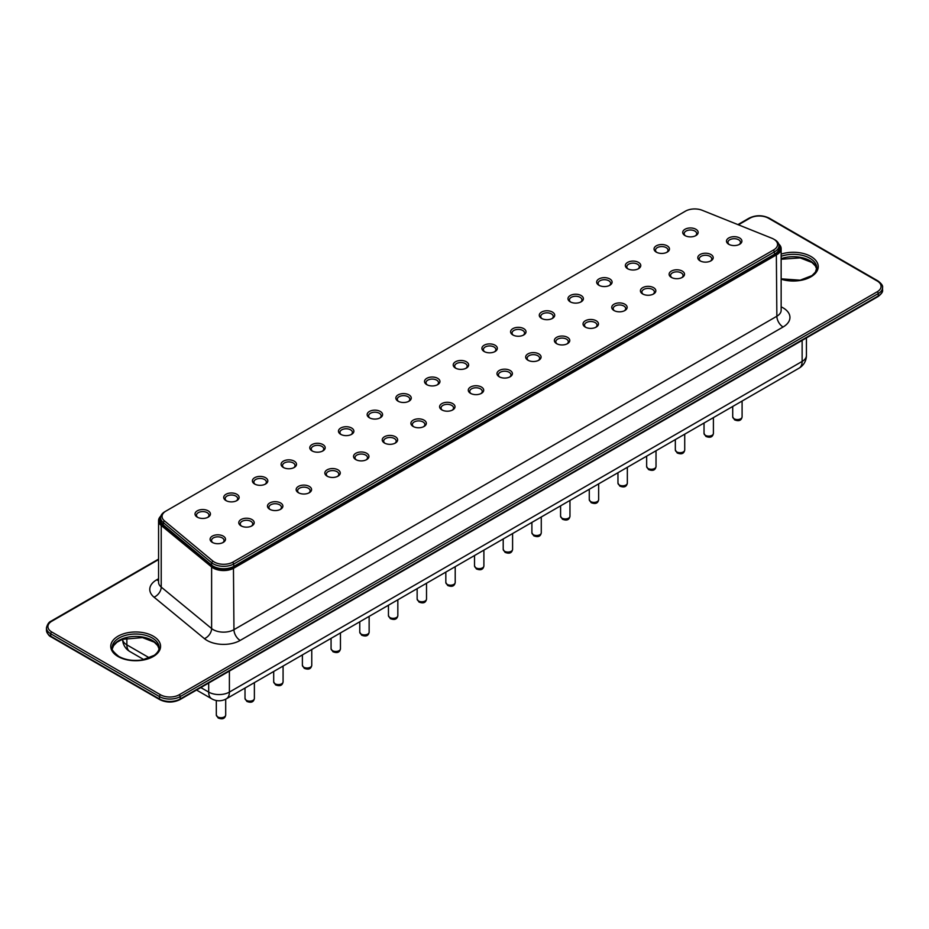 <?xml version="1.0" encoding="UTF-8"?>
<svg xmlns="http://www.w3.org/2000/svg" width="929" height="929" viewBox="0 0 929 929"><rect width="100%" height="100%" fill="white"/><g stroke="black" fill="none" stroke-linecap="round" stroke-linejoin="round"><path stroke-width="1.39" d="M165.919 511.089L685.405 211.173A13.18 7.606 180 0 1 702.243 210.302L771.894 238.254A13.18 7.606 180 0 1 773.694 239.125A13.18 7.606 180 0 1 773.694 249.889L232.982 562.068A13.18 7.606 180 0 1 212.834 561.023L164.421 520.821A13.18 7.606 180 0 1 165.919 511.089L164.886 511.693A14.643 8.454 180 0 1 164.886 511.682L165.919 511.089L164.886 511.682A14.643 8.454 180 0 0 160.601 517.662A14.643 8.454 180 0 0 163.214 522.493L164.421 520.821M160.601 517.662L160.601 520.054A14.643 8.454 0 0 0 163.214 524.885L211.626 565.099A14.643 8.454 0 0 0 234.015 566.249L774.728 254.07A14.643 8.454 0 0 0 779.025 248.089L779.025 245.697A14.643 8.454 180 0 1 774.728 251.678L234.015 563.857A14.643 8.454 180 0 1 211.626 562.707L163.214 522.493L163.214 524.885M160.74 516.466A13.912 8.036 0 0 0 161.82 524.653L212.218 566.109A13.912 8.036 0 0 0 233.446 567.178L776.342 253.745A13.912 8.036 0 0 0 778.827 244.339M197.273 517.151L197.273 517.151A7.711 4.459 180 0 1 197.273 510.845A7.711 4.459 180 0 1 208.177 510.845A7.711 4.459 180 0 1 208.177 517.151A7.711 4.459 180 0 1 197.273 517.151M225.968 500.58L225.968 500.58A7.711 4.459 180 0 1 225.968 494.286A7.711 4.459 180 0 1 236.872 494.286A7.711 4.459 180 0 1 236.872 500.58A7.711 4.459 180 0 1 225.968 500.58M254.651 484.021L254.651 484.021A7.711 4.459 180 0 1 254.651 477.715A7.711 4.459 180 0 1 265.555 477.715A7.711 4.459 180 0 1 265.555 484.021A7.711 4.459 180 0 1 254.651 484.021M283.345 467.461L283.345 467.461A7.711 4.459 180 0 1 283.345 461.156A7.711 4.459 180 0 1 294.249 461.156A7.711 4.459 180 0 1 294.249 467.461A7.711 4.459 180 0 1 283.345 467.461M312.028 450.89L312.028 450.89A7.711 4.459 180 0 1 312.028 444.596A7.711 4.459 180 0 1 322.932 444.596A7.711 4.459 180 0 1 322.944 450.89A7.711 4.459 180 0 1 312.028 450.89M340.722 434.331L340.722 434.331A7.711 4.459 180 0 1 340.722 428.025A7.711 4.459 180 0 1 351.626 428.025A7.711 4.459 180 0 1 351.626 434.331A7.711 4.459 180 0 1 340.722 434.331M369.405 417.771L369.405 417.771A7.711 4.459 180 0 1 369.405 411.466A7.711 4.459 180 0 1 380.321 411.466A7.711 4.459 180 0 1 380.321 417.771A7.711 4.459 180 0 1 369.405 417.771M398.1 401.2L398.1 401.2A7.711 4.459 180 0 1 398.1 394.906A7.711 4.459 180 0 1 409.004 394.906A7.711 4.459 180 0 1 409.004 401.2A7.711 4.459 180 0 1 398.1 401.2M426.783 384.641L426.783 384.641A7.711 4.459 180 0 1 426.783 378.335A7.711 4.459 180 0 1 437.698 378.335A7.711 4.459 180 0 1 437.698 384.641A7.711 4.459 180 0 1 426.783 384.641M455.477 368.081L455.477 368.081A7.711 4.459 180 0 1 455.477 361.776A7.711 4.459 180 0 1 466.381 361.776A7.711 4.459 180 0 1 466.381 368.081A7.711 4.459 180 0 1 455.477 368.081M484.16 351.51L484.16 351.51A7.711 4.459 180 0 1 484.16 345.216A7.711 4.459 180 0 1 495.076 345.216A7.711 4.459 180 0 1 495.076 351.51A7.711 4.459 180 0 1 484.16 351.51M512.854 334.951L512.854 334.951A7.711 4.459 180 0 1 512.854 328.645A7.711 4.459 180 0 1 523.759 328.645A7.711 4.459 180 0 1 523.759 334.951A7.711 4.459 180 0 1 512.854 334.951M541.537 318.392L541.537 318.392A7.711 4.459 180 0 1 541.537 312.086A7.711 4.459 180 0 1 552.453 312.086A7.711 4.459 180 0 1 552.453 318.392A7.711 4.459 180 0 1 541.537 318.392M570.232 301.82L570.232 301.82A7.711 4.459 180 0 1 570.232 295.527A7.711 4.459 180 0 1 581.136 295.527A7.711 4.459 180 0 1 581.136 301.82A7.711 4.459 180 0 1 570.232 301.82M598.915 285.261L598.915 285.261A7.711 4.459 180 0 1 598.915 278.955A7.711 4.459 180 0 1 609.83 278.955A7.711 4.459 180 0 1 609.83 285.261A7.711 4.459 180 0 1 598.915 285.261M627.609 268.702L627.609 268.702A7.711 4.459 180 0 1 627.609 262.396A7.711 4.459 180 0 1 638.513 262.396A7.711 4.459 180 0 1 638.513 268.702A7.711 4.459 180 0 1 627.609 268.702M656.292 252.131L656.292 252.131A7.711 4.459 180 0 1 656.292 245.837A7.711 4.459 180 0 1 667.208 245.837A7.711 4.459 180 0 1 667.208 252.131A7.711 4.459 180 0 1 656.292 252.131M684.987 235.571L684.987 235.571A7.711 4.459 180 0 1 684.987 229.266A7.711 4.459 180 0 1 695.891 229.266A7.711 4.459 180 0 1 695.891 235.571A7.711 4.459 180 0 1 684.987 235.571M212.346 542.408L212.346 542.408A7.711 4.459 180 0 1 212.346 536.114A7.711 4.459 180 0 1 223.25 536.114A7.711 4.459 180 0 1 223.25 542.408A7.711 4.459 180 0 1 212.346 542.408M241.029 525.849L241.029 525.849A7.711 4.459 180 0 1 241.029 519.543A7.711 4.459 180 0 1 251.945 519.543A7.711 4.459 180 0 1 251.945 525.849A7.711 4.459 180 0 1 241.029 525.849M269.724 509.278L269.724 509.278A7.711 4.459 180 0 1 269.724 502.984A7.711 4.459 180 0 1 280.628 502.984A7.711 4.459 180 0 1 280.628 509.278A7.711 4.459 180 0 1 269.724 509.278M298.406 492.718L298.406 492.718A7.711 4.459 180 0 1 298.406 486.424A7.711 4.459 180 0 1 309.322 486.424A7.711 4.459 180 0 1 309.322 492.718A7.711 4.459 180 0 1 298.406 492.718M327.101 476.159L327.101 476.159A7.711 4.459 180 0 1 327.101 469.853A7.711 4.459 180 0 1 338.005 469.853A7.711 4.459 180 0 1 338.005 476.159A7.711 4.459 180 0 1 327.101 476.159M355.784 459.588L355.784 459.588A7.711 4.459 180 0 1 355.784 453.294A7.711 4.459 180 0 1 366.7 453.294A7.711 4.459 180 0 1 366.7 459.588A7.711 4.459 180 0 1 355.784 459.588M384.478 443.028L384.478 443.028A7.711 4.459 180 0 1 384.478 436.735A7.711 4.459 180 0 1 395.382 436.735A7.711 4.459 180 0 1 395.382 443.028A7.711 4.459 180 0 1 384.478 443.028M413.161 426.469L413.161 426.469A7.711 4.459 180 0 1 413.161 420.163A7.711 4.459 180 0 1 424.077 420.163A7.711 4.459 180 0 1 424.077 426.469A7.711 4.459 180 0 1 413.161 426.469M441.856 409.898L441.856 409.898A7.711 4.459 180 0 1 441.856 403.604A7.711 4.459 180 0 1 452.76 403.604A7.711 4.459 180 0 1 452.76 409.898A7.711 4.459 180 0 1 441.856 409.898M470.538 393.339L470.538 393.339A7.711 4.459 180 0 1 470.538 387.045A7.711 4.459 180 0 1 481.454 387.045A7.711 4.459 180 0 1 481.454 393.339A7.711 4.459 180 0 1 470.538 393.339M499.233 376.779L499.233 376.779A7.711 4.459 180 0 1 499.233 370.474A7.711 4.459 180 0 1 510.137 370.474A7.711 4.459 180 0 1 510.137 376.779A7.711 4.459 180 0 1 499.233 376.779M527.916 360.208L527.916 360.208A7.711 4.459 180 0 1 527.916 353.914A7.711 4.459 180 0 1 538.832 353.914A7.711 4.459 180 0 1 538.832 360.208A7.711 4.459 180 0 1 527.916 360.208M556.61 343.649L556.61 343.649A7.711 4.459 180 0 1 556.61 337.355A7.711 4.459 180 0 1 567.514 337.355A7.711 4.459 180 0 1 567.514 343.649A7.711 4.459 180 0 1 556.61 343.649M585.293 327.089L585.293 327.089A7.711 4.459 180 0 1 585.293 320.784A7.711 4.459 180 0 1 596.209 320.784A7.711 4.459 180 0 1 596.209 327.089A7.711 4.459 180 0 1 585.293 327.089M613.988 310.518L613.988 310.518A7.711 4.459 180 0 1 613.988 304.224A7.711 4.459 180 0 1 624.892 304.224A7.711 4.459 180 0 1 624.892 310.518A7.711 4.459 180 0 1 613.988 310.518M642.671 293.959L642.671 293.959A7.711 4.459 180 0 1 642.671 287.665A7.711 4.459 180 0 1 653.586 287.665A7.711 4.459 180 0 1 653.586 293.959A7.711 4.459 180 0 1 642.671 293.959M671.365 277.399L671.365 277.399A7.711 4.459 180 0 1 671.365 271.094A7.711 4.459 180 0 1 682.269 271.094A7.711 4.459 180 0 1 682.269 277.399A7.711 4.459 180 0 1 671.365 277.399M700.048 260.828L700.048 260.828A7.711 4.459 180 0 1 700.048 254.534A7.711 4.459 180 0 1 710.964 254.534A7.711 4.459 180 0 1 710.964 260.828A7.711 4.459 180 0 1 700.048 260.828M728.742 244.269L728.742 244.269A7.711 4.459 180 0 1 728.742 237.975A7.711 4.459 180 0 1 739.647 237.975A7.711 4.459 180 0 1 739.647 244.269A7.711 4.459 180 0 1 728.742 244.269M160.845 516.094A14.643 8.454 0 0 0 158.569 520.635A14.643 8.454 0 0 0 161.216 525.489L211.615 566.957A14.643 8.454 0 0 0 233.957 568.083L776.865 254.639A14.643 8.454 0 0 0 781.15 248.658A14.643 8.454 0 0 0 778.723 243.99M773.694 239.125L774.728 239.717A14.643 8.454 180 0 1 779.025 245.697M197.842 517.441A6.248 3.611 180 0 1 196.483 515.189A6.248 3.611 180 0 1 202.731 511.589A6.248 3.611 180 0 1 208.979 515.189A6.248 3.611 180 0 1 207.608 517.441M226.537 500.882A6.248 3.611 180 0 1 225.166 498.629A6.248 3.611 180 0 1 231.414 495.018A6.248 3.611 180 0 1 237.661 498.629A6.248 3.611 180 0 1 236.303 500.882M255.22 484.323A6.248 3.611 180 0 1 253.861 482.07A6.248 3.611 180 0 1 260.108 478.458A6.248 3.611 180 0 1 266.356 482.07A6.248 3.611 180 0 1 264.986 484.323M283.914 467.751A6.248 3.611 180 0 1 282.544 465.499A6.248 3.611 180 0 1 288.791 461.899A6.248 3.611 180 0 1 295.039 465.499A6.248 3.611 180 0 1 293.68 467.751M312.597 451.192A6.248 3.611 180 0 1 311.238 448.939A6.248 3.611 180 0 1 317.486 445.328A6.248 3.611 180 0 1 323.733 448.939A6.248 3.611 180 0 1 322.363 451.192M341.291 434.633A6.248 3.611 180 0 1 339.921 432.38A6.248 3.611 180 0 1 346.169 428.768A6.248 3.611 180 0 1 352.416 432.38A6.248 3.611 180 0 1 351.057 434.633M369.974 418.062A6.248 3.611 180 0 1 368.616 415.809A6.248 3.611 180 0 1 374.863 412.209A6.248 3.611 180 0 1 381.111 415.809A6.248 3.611 180 0 1 379.74 418.062M398.669 401.502A6.248 3.611 180 0 1 397.298 399.249A6.248 3.611 180 0 1 403.546 395.638A6.248 3.611 180 0 1 409.794 399.249A6.248 3.611 180 0 1 408.435 401.502M427.352 384.943A6.248 3.611 180 0 1 425.993 382.69A6.248 3.611 180 0 1 432.24 379.078A6.248 3.611 180 0 1 438.488 382.69A6.248 3.611 180 0 1 437.118 384.943M456.046 368.372A6.248 3.611 180 0 1 454.676 366.119A6.248 3.611 180 0 1 460.923 362.519A6.248 3.611 180 0 1 467.171 366.119A6.248 3.611 180 0 1 465.812 368.372M484.729 351.812A6.248 3.611 180 0 1 483.37 349.559A6.248 3.611 180 0 1 489.618 345.948A6.248 3.611 180 0 1 495.865 349.559A6.248 3.611 180 0 1 494.495 351.812M513.423 335.253A6.248 3.611 180 0 1 512.053 333A6.248 3.611 180 0 1 518.301 329.389A6.248 3.611 180 0 1 524.548 333A6.248 3.611 180 0 1 523.19 335.253M542.106 318.682A6.248 3.611 180 0 1 540.748 316.429A6.248 3.611 180 0 1 546.995 312.829A6.248 3.611 180 0 1 553.243 316.429A6.248 3.611 180 0 1 551.872 318.682M570.801 302.122A6.248 3.611 180 0 1 569.431 299.87A6.248 3.611 180 0 1 575.678 296.258A6.248 3.611 180 0 1 581.926 299.87A6.248 3.611 180 0 1 580.567 302.122M599.484 285.563A6.248 3.611 180 0 1 598.125 283.31A6.248 3.611 180 0 1 604.373 279.699A6.248 3.611 180 0 1 610.62 283.31A6.248 3.611 180 0 1 609.25 285.563M628.178 268.992A6.248 3.611 180 0 1 626.808 266.739A6.248 3.611 180 0 1 633.055 263.139A6.248 3.611 180 0 1 639.303 266.739A6.248 3.611 180 0 1 637.944 268.992M656.861 252.433A6.248 3.611 180 0 1 655.502 250.18A6.248 3.611 180 0 1 661.75 246.568A6.248 3.611 180 0 1 667.997 250.18A6.248 3.611 180 0 1 666.627 252.433M685.556 235.873A6.248 3.611 180 0 1 684.185 233.62A6.248 3.611 180 0 1 690.433 230.009A6.248 3.611 180 0 1 696.692 233.62A6.248 3.611 180 0 1 695.322 235.873M212.915 542.71A6.248 3.611 180 0 1 211.545 540.457A6.248 3.611 180 0 1 217.792 536.846A6.248 3.611 180 0 1 224.052 540.457A6.248 3.611 180 0 1 222.681 542.71M241.61 526.139A6.248 3.611 180 0 1 240.239 523.898A6.248 3.611 180 0 1 246.487 520.286A6.248 3.611 180 0 1 252.734 523.898A6.248 3.611 180 0 1 251.364 526.139M270.293 509.58A6.248 3.611 180 0 1 268.922 507.327A6.248 3.611 180 0 1 275.17 503.727A6.248 3.611 180 0 1 281.429 507.327A6.248 3.611 180 0 1 280.059 509.58M298.987 493.02A6.248 3.611 180 0 1 297.617 490.767A6.248 3.611 180 0 1 303.864 487.156A6.248 3.611 180 0 1 310.112 490.767A6.248 3.611 180 0 1 308.742 493.02M327.67 476.449A6.248 3.611 180 0 1 326.3 474.208A6.248 3.611 180 0 1 332.547 470.597A6.248 3.611 180 0 1 338.806 474.208A6.248 3.611 180 0 1 337.436 476.449M356.364 459.89A6.248 3.611 180 0 1 354.994 457.637A6.248 3.611 180 0 1 361.242 454.037A6.248 3.611 180 0 1 367.489 457.637A6.248 3.611 180 0 1 366.119 459.89M385.047 443.33A6.248 3.611 180 0 1 383.677 441.078A6.248 3.611 180 0 1 389.925 437.466A6.248 3.611 180 0 1 396.184 441.078A6.248 3.611 180 0 1 394.813 443.33M413.742 426.759A6.248 3.611 180 0 1 412.371 424.518A6.248 3.611 180 0 1 418.619 420.907A6.248 3.611 180 0 1 424.867 424.518A6.248 3.611 180 0 1 423.496 426.759M442.425 410.2A6.248 3.611 180 0 1 441.054 407.947A6.248 3.611 180 0 1 447.302 404.347A6.248 3.611 180 0 1 453.561 407.947A6.248 3.611 180 0 1 452.191 410.2M471.119 393.641A6.248 3.611 180 0 1 469.749 391.388A6.248 3.611 180 0 1 475.996 387.776A6.248 3.611 180 0 1 482.244 391.388A6.248 3.611 180 0 1 480.874 393.641M499.802 377.069A6.248 3.611 180 0 1 498.432 374.828A6.248 3.611 180 0 1 504.679 371.217A6.248 3.611 180 0 1 510.938 374.828A6.248 3.611 180 0 1 509.568 377.069M528.496 360.51A6.248 3.611 180 0 1 527.126 358.257A6.248 3.611 180 0 1 533.374 354.657A6.248 3.611 180 0 1 539.621 358.257A6.248 3.611 180 0 1 538.251 360.51M557.179 343.951A6.248 3.611 180 0 1 555.809 341.698A6.248 3.611 180 0 1 562.068 338.086A6.248 3.611 180 0 1 568.316 341.698A6.248 3.611 180 0 1 566.945 343.951M585.874 327.38A6.248 3.611 180 0 1 584.504 325.138A6.248 3.611 180 0 1 590.751 321.527A6.248 3.611 180 0 1 596.999 325.138A6.248 3.611 180 0 1 595.628 327.38M614.557 310.82A6.248 3.611 180 0 1 613.186 308.567A6.248 3.611 180 0 1 619.446 304.967A6.248 3.611 180 0 1 625.693 308.567A6.248 3.611 180 0 1 624.323 310.82M643.251 294.261A6.248 3.611 180 0 1 641.881 292.008A6.248 3.611 180 0 1 648.128 288.396A6.248 3.611 180 0 1 654.376 292.008A6.248 3.611 180 0 1 653.006 294.261M671.934 277.69A6.248 3.611 180 0 1 670.564 275.448A6.248 3.611 180 0 1 676.823 271.837A6.248 3.611 180 0 1 683.07 275.448A6.248 3.611 180 0 1 681.7 277.69M700.629 261.13A6.248 3.611 180 0 1 699.258 258.877A6.248 3.611 180 0 1 705.506 255.278A6.248 3.611 180 0 1 711.753 258.877A6.248 3.611 180 0 1 710.383 261.13M729.311 244.571A6.248 3.611 180 0 1 727.941 242.318A6.248 3.611 180 0 1 734.2 238.707A6.248 3.611 180 0 1 740.448 242.318A6.248 3.611 180 0 1 739.078 244.571M211.626 565.099L211.626 562.707L212.834 561.023M781.15 310.402L781.15 310.251A14.643 8.454 180 0 1 776.865 316.232L776.342 253.745M781.15 306.86A23.434 13.529 180 0 1 783.077 326.996A8.791 5.075 60 0 1 776.865 316.232L233.957 629.665L233.446 567.178M783.077 326.996L240.17 640.429A8.791 5.075 60 0 1 233.957 629.665A14.643 8.454 180 0 1 211.615 628.55L211.615 566.957L212.218 566.109M240.17 640.429A23.434 13.529 180 0 1 204.415 638.641A8.791 5.876 129.4 0 0 211.615 628.55L161.216 587.082L161.216 525.489L161.82 524.653M774.728 254.07L773.694 249.889M234.015 566.249L232.982 562.068M204.415 638.641L154.028 597.173A8.791 5.876 129.4 0 0 161.216 587.082A14.643 8.454 180 0 1 158.569 582.228L158.569 520.635M154.028 597.173A23.434 13.529 180 0 1 156.641 579.835L158.569 578.721M156.641 579.835A8.791 5.075 -120 0 0 158.569 580.59M158.569 559.583L51.78 621.246A13.18 7.606 0 0 0 51.78 631.999L160.52 694.787A13.18 7.606 0 0 0 179.169 694.787L877.22 291.764A13.18 7.606 0 0 0 877.22 281.011L768.48 218.222A13.18 7.606 0 0 0 749.831 218.222L738.416 224.818M781.15 279.188A24.897 14.376 0 0 0 818.228 266.658A24.897 14.376 0 0 0 781.15 254.116M118.064 656.524A24.897 14.376 0 0 0 159.718 650.079A24.897 14.376 0 0 0 129.224 632.463A24.897 14.376 0 0 0 118.064 656.524M158.569 559.095L51.049 621.164C48.982 621.966 47.449 624.183 46.45 627.818A14.643 8.454 0 0 0 50.735 633.799L159.486 696.587A14.643 8.454 0 0 0 180.203 696.587L878.265 293.564A1.463 0.848 -120 0 0 877.22 291.764M51.78 631.999A1.463 0.848 -60 0 0 50.735 633.799L50.735 636.191A1.463 0.848 120 0 0 51.049 636.864C48.982 636.063 47.449 633.845 46.45 630.21A14.643 8.454 0 0 0 50.735 636.191L159.486 698.98A14.643 8.454 0 0 0 180.203 698.98L180.203 696.587A1.463 0.848 -120 0 0 179.169 694.787M179.901 699.642L877.951 296.63A1.463 0.848 60 0 0 878.265 295.956A14.643 8.454 0 0 0 882.55 289.976L882.55 287.584A14.643 8.454 0 0 1 878.265 293.564L878.265 295.956L180.203 698.98A1.463 0.848 60 0 1 179.901 699.642C173.2 702.847 166.488 702.847 159.788 699.642A1.463 0.848 120 0 1 159.486 698.98L159.486 696.587A1.463 0.848 -60 0 1 160.52 694.787M882.55 287.584C883.073 285.865 881.54 283.647 877.951 280.93A1.463 0.848 120 0 0 877.22 281.011M877.951 280.93L769.212 218.152A1.463 0.848 120 0 0 768.48 218.222M51.049 621.164A1.463 0.848 60 0 1 51.78 621.246M769.212 218.152C762.512 214.947 755.8 214.947 749.099 218.152A1.463 0.848 60 0 1 749.831 218.222M781.15 278.839L800.171 280.186L811.981 275.599L815.407 272.127L816.765 267.854A23.434 13.529 0 0 0 804.816 256.056A23.434 13.529 0 0 0 781.15 256.288M159.103 647.548A23.434 13.529 0 0 0 135.669 634.019A23.434 13.529 0 0 0 112.235 647.548C111.074 648.976 113.257 651.937 118.796 656.443C125.427 660.054 133.335 661.204 142.509 659.892L154.319 655.293C157.675 652.611 159.277 650.021 159.103 647.548M816.672 269.004A23.434 13.529 0 0 0 781.15 258.68M158.998 648.709A23.434 13.529 0 0 0 135.669 636.411A23.434 13.529 0 0 0 112.328 648.709L113.605 645.655L116.915 642.264L122.477 639.315L142.509 637.608L154.319 642.194L157.733 645.667L158.998 648.744M200.827 687.565L208.688 692.093A14.643 8.454 0 0 0 229.393 692.093L229.393 671.063M196.542 690.038L211.719 698.805A14.643 14.643 0 0 0 226.362 698.805A14.643 8.454 -120 0 0 229.393 692.093L802.133 361.427L802.133 340.397M226.362 698.805L799.103 368.139A14.643 8.454 -120 0 0 802.133 361.427A14.643 8.454 0 0 0 806.43 355.447L806.43 337.924M149.499 657.929L126.867 644.865A14.643 8.454 -60 0 0 129.897 651.566A14.643 14.643 0 0 1 122.582 639.268A14.643 8.454 0 0 0 126.867 644.865L126.867 637.991M211.719 698.805A14.643 8.454 -60 0 1 208.688 692.093L208.688 683.024M742.097 416.866C741.4 420.535 738.892 421.534 734.572 419.85L732.714 416.866A4.691 2.706 0 0 0 734.096 418.77A4.691 2.706 0 0 0 739.194 419.362A4.691 2.706 0 0 0 742.097 416.866L742.097 401.049M713.402 433.425C712.717 437.106 710.209 438.105 705.889 436.409L704.031 433.425A4.691 2.706 0 0 0 705.401 435.341A4.691 2.706 0 0 0 710.511 435.922A4.691 2.706 0 0 0 713.402 433.425L713.402 417.609M684.719 449.984C684.023 453.666 681.514 454.664 677.195 452.969L675.337 449.984A4.691 2.706 0 0 0 676.718 451.9A4.691 2.706 0 0 0 681.816 452.493A4.691 2.706 0 0 0 684.719 449.984L684.719 434.18M656.025 466.555C655.34 470.225 652.832 471.224 648.512 469.54L646.654 466.555A4.691 2.706 0 0 0 648.024 468.46A4.691 2.706 0 0 0 653.133 469.052A4.691 2.706 0 0 0 656.025 466.555L656.025 450.739M627.342 483.115C626.645 486.796 624.137 487.795 619.817 486.099L617.959 483.115A4.691 2.706 0 0 0 619.341 485.031A4.691 2.706 0 0 0 624.439 485.612A4.691 2.706 0 0 0 627.342 483.115L627.342 467.299M598.648 499.674C597.962 503.355 595.454 504.354 591.134 502.659L589.276 499.674A4.691 2.706 0 0 0 590.647 501.59A4.691 2.706 0 0 0 595.756 502.183A4.691 2.706 0 0 0 598.648 499.674L598.648 483.87M569.965 516.245C569.268 519.915 566.76 520.914 562.44 519.23L560.582 516.245A4.691 2.706 0 0 0 561.964 518.15A4.691 2.706 0 0 0 567.062 518.742A4.691 2.706 0 0 0 569.965 516.245L569.965 500.429M541.27 532.805C540.585 536.486 538.077 537.485 533.757 535.789L531.899 532.805A4.691 2.706 0 0 0 533.269 534.721A4.691 2.706 0 0 0 538.379 535.301A4.691 2.706 0 0 0 541.27 532.805L541.27 516.988M512.587 549.364C511.891 553.045 509.382 554.044 505.062 552.349L503.204 549.364A4.691 2.706 0 0 0 504.586 551.28A4.691 2.706 0 0 0 509.684 551.872A4.691 2.706 0 0 0 512.587 549.364L512.587 533.56M483.893 565.935C483.208 569.605 480.699 570.603 476.38 568.92L474.522 565.935A4.691 2.706 0 0 0 475.892 567.84A4.691 2.706 0 0 0 481.001 568.432A4.691 2.706 0 0 0 483.893 565.935L483.893 550.119M455.21 582.495C454.513 586.176 452.005 587.174 447.685 585.479L445.827 582.495A4.691 2.706 0 0 0 447.209 584.411A4.691 2.706 0 0 0 452.307 584.991A4.691 2.706 0 0 0 455.21 582.495L455.21 566.678M426.516 599.054C425.83 602.735 423.322 603.734 419.002 602.038L417.144 599.054A4.691 2.706 0 0 0 418.514 600.97A4.691 2.706 0 0 0 423.624 601.562A4.691 2.706 0 0 0 426.516 599.054L426.516 583.249M397.833 615.625C397.136 619.295 394.628 620.293 390.308 618.609L388.45 615.625A4.691 2.706 0 0 0 389.832 617.53A4.691 2.706 0 0 0 394.93 618.122A4.691 2.706 0 0 0 397.833 615.625L397.833 599.809M369.138 632.184C368.453 635.866 365.945 636.864 361.625 635.169L359.767 632.184A4.691 2.706 0 0 0 361.137 634.101A4.691 2.706 0 0 0 366.247 634.681A4.691 2.706 0 0 0 369.138 632.184L369.138 616.368M340.455 648.744C339.759 652.425 337.25 653.424 332.93 651.728L331.072 648.744A4.691 2.706 0 0 0 332.454 650.66A4.691 2.706 0 0 0 337.552 651.252A4.691 2.706 0 0 0 340.455 648.744L340.455 632.939M311.761 665.315C311.076 668.985 308.567 669.983 304.247 668.299L302.389 665.315A4.691 2.706 0 0 0 303.76 667.219A4.691 2.706 0 0 0 308.869 667.812A4.691 2.706 0 0 0 311.761 665.315L311.761 649.499M283.078 681.874C282.381 685.556 279.873 686.554 275.553 684.859L273.695 681.874A4.691 2.706 0 0 0 275.077 683.79A4.691 2.706 0 0 0 280.175 684.371A4.691 2.706 0 0 0 283.078 681.874L283.078 666.058M254.383 698.434C253.687 702.115 251.19 703.114 246.87 701.418L245.012 698.434A4.691 2.706 0 0 0 246.382 700.35A4.691 2.706 0 0 0 251.492 700.942A4.691 2.706 0 0 0 254.383 698.434L254.383 682.629M225.701 715.005C225.004 718.674 222.495 719.673 218.176 717.989L216.318 715.005A4.691 2.706 0 0 0 217.7 716.909A4.691 2.706 0 0 0 222.797 717.502A4.691 2.706 0 0 0 225.701 715.005L225.701 699.165M781.15 310.251L781.15 248.658M749.099 218.152L737.905 224.609M46.45 630.21L46.45 627.818M882.55 289.976C883.073 291.683 881.54 293.901 877.951 296.63M51.049 636.864L159.788 699.642M816.661 269.05L815.407 265.973L811.981 262.501L800.171 257.902L781.15 259.249M799.103 368.139A14.643 14.643 0 0 0 806.43 355.447M129.897 651.566L143.867 659.625M732.714 416.866L732.714 406.461M704.031 433.425L704.031 423.02M675.337 449.984L675.337 439.591M646.654 466.555L646.654 456.151M617.959 483.115L617.959 472.71M589.276 499.674L589.276 489.281M560.582 516.245L560.582 505.84M531.899 532.805L531.899 522.4M503.204 549.364L503.204 538.971M474.522 565.935L474.522 555.53M445.827 582.495L445.827 572.09M417.144 599.054L417.144 588.661M388.45 615.625L388.45 605.22M359.767 632.184L359.767 621.78M331.072 648.744L331.072 638.351M302.389 665.315L302.389 654.91M273.695 681.874L273.695 671.47M245.012 698.434L245.012 688.041M216.318 715.005L216.318 700.512"/></g></svg>
